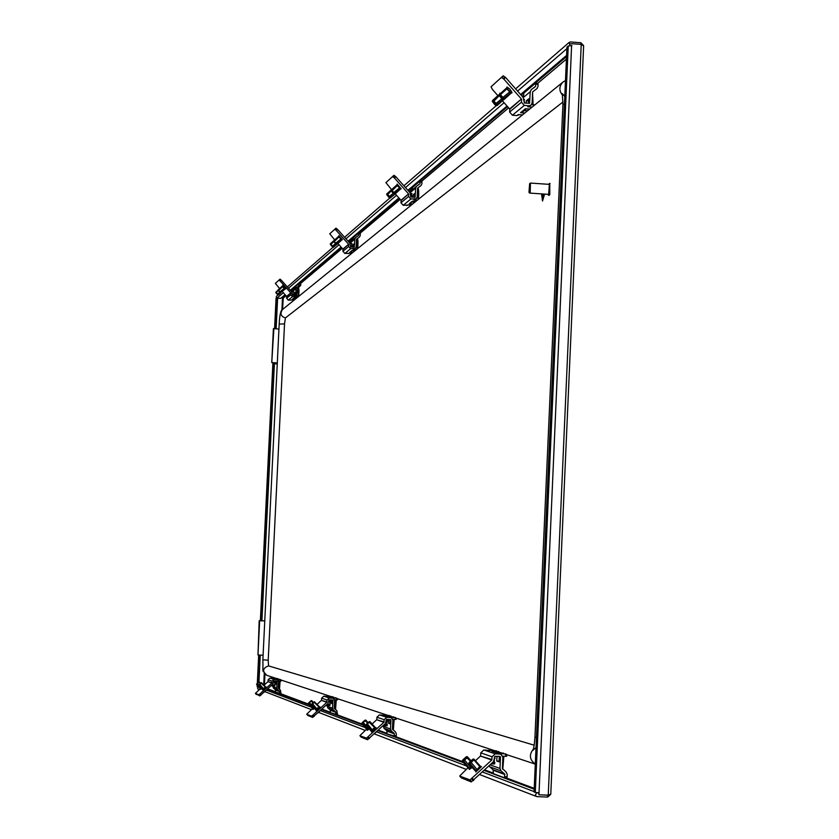 <?xml version="1.0" encoding="UTF-8"?>
<svg xmlns="http://www.w3.org/2000/svg" width="839" height="839" viewBox="0 0 839 839"><rect width="100%" height="100%" fill="white"/><g stroke="black" fill="none" stroke-linecap="round" stroke-linejoin="round"><path stroke-width="1.26" d="M571.6 45.61L538.953 794.785L548.245 795.131L581.228 44.394L572.062 43.701M538.953 794.785L538.659 792.782M538.816 794.732L547.804 795.204L550.783 794.187L583.629 45.925L581.228 44.394M569.922 45.621L569.167 42.401L570.499 41.95L580.871 42.747L583.545 45.505M570.352 43.817L571.862 43.869M281.841 297.415L283.236 298.128L281.694 297.541M566.587 55.416L520.589 94.513M507.029 106.029L407.89 190.296M398.892 197.941L348.038 241.16M341.085 247.065L290.284 290.242M285.071 294.678L280.729 298.369L277.352 298.16M570.415 43.764L571.726 43.985M276.409 296.398L276.377 297.876M568.244 45.988L535.292 792.436L534.055 791.974L566.954 47.099L568.244 45.988L571.978 45.631M535.292 792.436L539.037 792.803M536.981 792.677L535.418 794.743L535.974 796.117L537.201 796.662L547.72 797.05L550.699 794.46M534.181 789.216L484.166 770.464M463.589 762.745L377.854 730.612M362.763 724.948L321.641 709.542M309.119 704.844L267.515 689.249M537.38 792.824L538.648 792.876M259.377 689.543L257.657 688.871L257.919 686.963M277.615 298.17L276.125 328.762M276.073 298.139L274.584 328.615L276.062 298.16L277.363 297.897L275.863 328.741M257.227 685.337L257.143 686.816L258.433 686.984M276.419 297.835L274.919 328.647M273.262 362.731L260.709 620.755M259.041 655.081L257.678 682.977M257.542 685.694L257.489 686.942M274.206 362.815L261.653 620.797M259.985 655.112L258.674 682.086M548.014 194.333L548.58 195.309L549.188 194.658L549.461 183.437L548.758 184.328M529.703 193.085L548.643 194.375L549.388 184.37L530.447 183.07L530.196 192.54L529.703 193.085L529.273 192.383M548.895 195.13L549.797 194.7L549.755 183.657M529.912 183.72L530.447 183.07M529.566 191.942L529.619 183.731L528.979 192.33L529.566 191.942M277.258 363.906L274.405 363.696L277.248 363.99M278.947 329.045L273.409 328.605L271.763 362.584L273.881 328.552M277.3 363.004L272.224 362.542M277.289 363.098L271.763 362.584M275.695 363.57L275.727 362.951M274.678 363.507L274.71 362.857M262.167 620.818L263.184 620.86M264.757 620.933L259.188 620.692L264.757 620.923M263.089 655.217L257.982 655.039L259.66 620.734M257.982 655.039L259.188 620.692M262.167 620.724L263.184 620.766M562.979 101.98L285.417 317.939L284.526 323.885L268.207 660.199L268.543 665.893L534.181 745.2M543.84 194.05L543.798 194.742L543.924 194.05M543.997 194.753L544.039 194.061M543.368 194.019L543.137 197.28L543.441 194.019M543.326 197.291L543.567 194.029M542.906 193.987L542.518 199.493L542.98 193.987M542.718 199.504L543.106 193.998M541.564 193.893L542.518 201.003L544.501 194.092M542.518 201.003L544.616 194.103M282.544 286.172L282.596 285.407L285.638 288.889L284.799 288.805M282.324 291.594L286.613 296.408L290.776 292.905L280.32 281.212L281.38 280.268L280.027 279.146L275.339 283.404L279.586 288.532M280.027 279.146L278.968 280.09L280.32 281.212M290.776 292.905L286.707 296.66L286.623 298.275L288.291 300.142L292.192 300.005M298.202 286.214L299.292 285.302L299.355 284.033L300.771 284.127L300.708 285.386L297.499 288.606L296.555 296.461L292.475 296.691L290.787 294.804L290.871 293.168M299.292 285.302L296.073 288.522L295.632 295.359L292.549 295.265L291.825 291.962L281.38 280.268M292.601 290.724L291.878 291.825M295.034 288.658L295.202 286.865L299.313 283.393L299.355 284.033M297.478 297.384L294.877 297.226L296.513 296.492M294.09 300.121L291.678 299.974M294.919 299.46L292.35 299.292L294.73 297.95M296.639 298.065L294.206 297.908M296.545 298.139L294.636 298.023M299.103 296.062L296.975 295.926M294.52 295.391L294.625 293.178L295.433 293.231M295.758 295.108L295.475 292.475L294.625 293.178M293.765 291.941L293.849 295.349M300.771 284.127L300.729 283.488L299.313 283.404M261.737 688.651L260.614 689.396L260.667 688.536M265.523 687.099L266.351 687.11L262.932 690.277L262.974 689.417M258.8 694.849L259.754 695.919L255.371 693.465L259.01 694.734L271.878 683.051L272.077 681.153L273.944 679.422L277.3 679.642L278.506 681.425L278.181 688.095L280.467 690.224L280.918 693.654L275.601 692.133L275.496 689.847L273.367 688.022L272.78 685.82M271.878 683.051L267.924 681.677L264.117 685.18M260.331 688.662L255.476 693.308L256.325 694.524M259.754 695.919L272.832 684.121L273.881 680.869L277.08 681.362L276.755 688.032L272.748 686.585M267.924 681.677L271.993 682.799M273.42 678.352L269.969 678.09L268.123 679.789L268.04 681.425M273.367 688.022L277.384 689.49L276.755 688.032M277.384 689.49L279.534 691.326L275.496 689.847M280.918 693.654L279.481 693.591L279.534 691.326M277.3 678.52L273.283 678.342M277.3 679.642L280.53 679.58M279.733 679.317L275.685 679.15M275.853 679.15L273.986 678.604L278.087 678.782M278.464 680.943L281.096 681.027L281.149 680.072M274.238 680.88L274.196 681.761M275.863 680.953L275.716 683.963L276.524 684.246L276.587 680.985M276.534 684.005L275.716 683.963M274.919 681.792L274.752 685.893M257.154 683.481L259.052 681.834L257.154 683.481M256.598 684.551L259.408 681.929M261.191 688.053L260.247 688.672L256.598 684.11M261.338 688.211L260.551 688.525M277.289 294.374L275.737 292.475L277.289 294.374M278.38 294.94L275.853 292.234M279.775 288.396L275.737 292.475M259.429 684.33L261.349 682.663L259.429 684.33M258.873 685.4L261.705 682.757M265.491 686.784L262.555 689.553L258.884 684.96M268.69 687.938L263.698 692.532M265.491 686.942L262.859 689.406M279.712 292.266L278.139 290.357L279.712 292.266M280.803 292.832L278.265 290.116M282.229 286.319L284.966 289.224L277.908 294.678M285.155 284.494L286.886 286.435M282.565 286.298L284.945 288.826L280.331 292.57M335.464 243.677L336.271 244.317L335.757 243.163L333.639 241.433L335.464 243.677M333.419 247.232L336.9 244.348L333.786 241.192M338.4 236.703L341.043 238.853L341.232 239.944M338.809 236.671L341.494 239.639M332.139 246.572L332.936 247.211L332.422 246.068L330.325 244.348L332.139 246.572M333.565 247.243L330.472 244.107M338.799 236.525L338.862 235.612L342.396 239.713L341.588 239.65M335.453 239.22L335.988 238.737M337.886 243.467L342.889 249.099L348.604 244.296L336.366 230.536L337.593 229.435L335.978 228.156L329.758 233.808L334.677 239.87M335.978 228.156L334.74 229.267L336.366 230.536M348.604 244.296L342.994 249.393L342.91 251.281L344.86 253.472L349.506 253.252M357.288 236.462L358.568 235.392L358.631 233.913L360.298 234.018L360.225 235.497L359.512 236.965L356.47 239.272L356.103 246.991L355.369 248.47L350.597 248.732L348.625 246.509L348.72 244.6M358.568 235.392L355.505 237.699L354.803 239.157L354.289 247.18L350.681 247.065L349.842 243.184L337.593 229.435M352.716 240.059L352.925 237.951L358.568 233.169L358.631 233.913M356.365 249.634L353.324 249.435L355.327 248.512M348.909 253.221L351.719 253.399M352.852 252.476L349.842 252.287L352.978 250.421M352.37 250.389L355.212 250.567M354.74 250.945L352.516 250.798M358.274 248.082L355.83 247.925M352.737 247.19L352.841 244.841L353.964 244.915M353.859 247.264L354.016 243.866L352.841 244.841M351.646 243.53L351.866 247.138M360.298 234.018L360.225 233.284L358.589 233.179L360.225 233.284M312.066 703.722L314.331 701.782L312.066 703.722M311.426 705.001L314.719 701.886M319.187 706.606L315.747 709.878L311.437 704.466M322.564 708.525L317.792 712.951M319.24 706.973L316.24 709.71M308.92 702.568L311.164 700.638L308.92 702.568M308.291 703.827L311.552 700.743M313.891 707.833L312.821 708.252M314.048 708.001L313.062 708.494M314.52 708.525L312.989 709.448M319.208 706.816L320.194 706.994L316.198 710.727L316.209 709.815M311.479 716.16L312.611 717.408L307.871 715.478L306.759 714.251L311.479 716.16L312.769 715.268L326.832 702.285L327.063 700.051L329.255 698.017L333.188 698.268L334.593 700.366L334.226 708.2L336.9 710.706L337.414 714.723L330.388 712.647L330.241 709.962L327.755 707.833L327.063 705.368M326.832 702.285L321.389 700.387L317.173 704.288M312.517 708.598L306.864 714.052L307.871 715.478M312.611 717.408L327.955 703.533L329.171 699.716L332.926 700.292L332.548 708.137L327.032 706.144M321.389 700.387L326.969 701.991M327.923 696.517L323.781 696.181L321.62 698.184L321.526 700.093M327.755 707.833L333.282 709.846L332.548 708.137M333.282 709.846L335.81 712.007L330.241 709.962M337.414 714.723L335.736 714.65L335.81 712.007M332.433 696.706L327.745 696.506M336.879 698.174L333.188 698.268M335.778 697.807L331.048 697.608M331.237 697.618L328.72 696.863L333.523 697.062M334.541 699.768L337.53 699.862L337.582 698.74L337.53 699.862M329.003 699.747L328.961 700.607M331.248 699.799L331.08 703.271L332.192 703.659L332.286 699.841M332.213 703.313L331.08 703.271M329.958 700.649L329.769 705.473M393.187 193.358L394.141 194.082L393.606 192.708L391.121 190.757L393.187 193.358M390.271 197.952L394.886 194.113L391.97 190.233L391.173 190.023L391.289 190.547M396.585 185.335L399.689 187.758L399.825 189.079M397.046 185.241L400.297 188.691L394.131 193.683M388.782 197.207L389.716 197.92L389.191 196.567L386.727 194.638L388.782 197.207M390.45 197.952L387.566 194.113L386.894 194.417M397.046 185.104L397.13 184.056L401.157 188.796L400.255 188.723M392.6 188.733L393.271 188.135M395.221 193.809L400.969 200.28L408.551 193.903L394.456 178.004L395.872 176.746L393.963 175.32L385.93 182.619L391.53 189.645M393.963 175.32L392.547 176.578L394.456 178.004M408.551 193.903L401.084 200.626L400.99 202.797L403.223 205.314L408.666 204.999M418.525 184.905L419.982 183.678L420.066 181.969L421.975 182.105L421.891 183.804L421.084 185.492L417.581 188.135L417.161 197.039L416.333 198.738L410.848 199.021L408.572 196.462L408.677 194.249M419.982 183.678L416.48 186.331L415.672 188.009L415.095 197.249L410.942 197.102L409.967 192.634L395.872 176.746M412.232 189.908L412.494 187.464L419.951 181.14L420.066 181.969M417.361 200.164L413.868 199.934L416.28 198.78M407.985 204.947L411.194 205.167M412.694 203.95L409.243 203.72L413.27 201.234M415.829 201.412L412.589 201.192M414.865 202.189L412.316 202.01M419.552 198.392L416.794 198.203M412.998 197.238L413.103 194.805L414.602 194.91M414.487 197.343L414.665 193.515L413.103 194.805M411.498 193.473L411.886 197.165M421.975 182.105L421.881 181.266L419.993 181.151M366.695 723.868L369.317 721.624L366.695 723.868M365.972 725.336L369.737 721.75M374.907 727.182L370.964 730.968L365.993 724.728M378.242 730.192L374.288 733.873L466.243 769.384M374.991 727.612L371.52 730.769M362.511 722.327L365.112 720.103L362.511 722.327M361.798 723.784L365.531 720.229M368.52 728.262L367.01 728.85M368.678 728.441L367.283 729.29L362.228 723.029M369.233 729.049L367.251 730.329L367.272 729.269M375.106 727.602L376.082 727.633L371.488 731.954L371.499 730.884M366.203 738.289L367.503 739.725L361.21 737.166L359.931 735.74L366.517 738.131L383.916 722.264L384.178 719.684L386.706 717.335L391.236 717.618L392.862 720.04L392.432 729.091L395.515 731.975L396.365 733.947L396.092 736.611L387.052 733.863L386.863 730.759L384 728.304L383.203 725.62M383.916 722.264L376.69 719.736L372.117 723.984M366.559 729.154L360.046 735.52L361.21 737.166M367.503 739.725L385.216 723.7L386.611 719.296L390.932 719.956L390.513 729.007L383.171 726.364M376.69 719.736L384.073 721.928M384.283 715.3L379.427 714.891L376.942 717.198L376.847 719.401M384 728.304L391.352 730.989L390.513 729.007M391.352 730.989L394.267 733.475L386.863 730.759M396.092 736.611L394.162 736.527L394.267 733.475M389.464 715.51L384.084 715.289M391.236 717.618L395.379 717.471M393.911 716.978L388.478 716.758M390.901 715.992L385.384 715.761L388.677 716.768M392.788 719.317L396.113 719.411L396.176 718.111L396.102 719.411M388.688 719.38L388.509 723.291L389.988 723.805L390.114 719.432M390.009 723.354L388.509 723.291M386.999 720.198L386.789 725.766M501.753 98.75L502.96 99.61L502.446 97.785L500.296 95.552L499.205 95.489L501.753 98.75M503.337 99.642L503.924 99.631L503.264 97.67L500.401 94.692L499.289 94.513L499.436 95.342M505.969 88.735L507.144 88.651L510.018 91.619L510.657 93.59L509.997 93.433M506.578 88.515L510.657 92.888L503.033 99.065M494.884 104.728L496.069 105.578L495.566 103.784L493.437 101.582L492.367 101.519L494.884 104.728M496.772 105.641L496.373 103.679L493.542 100.743L492.388 100.722L492.598 101.372L499.226 94.681L499.205 95.489M506.578 88.42L506.976 87.004L509.787 89.039L511.979 92.363L511.895 92.993L510.615 92.961M499.656 94.188L499.782 93.213L500.61 93.339M502.404 100.785L509.609 108.955L521.407 99.023L503.861 79.097L505.623 77.513L503.127 75.825L491.056 86.795L492.42 89.448L497.905 95.677M503.127 75.825L501.365 77.398L503.861 79.097M521.407 99.023L509.755 109.385L509.63 112.08L512.409 115.226L517.055 115.562L519.383 114.66M533.782 87.864L535.607 86.333L535.702 84.204L538.072 84.372L537.977 86.501L536.97 88.598L532.618 91.881L532.125 102.998L531.087 105.116L529.021 105.777L524.281 105.431L521.438 102.222L521.564 99.463M535.607 86.333L531.244 89.626L530.248 91.713L529.545 103.239L524.385 103.029L523.169 97.45L505.623 77.513M523.526 96.128L523.893 93.056L535.502 83.208L535.702 84.204M532.115 107.109L527.783 106.794L531.024 105.169M518.575 114.607L522.519 114.891M524.847 113.003L520.568 112.688L522.634 112.017L526.546 108.818M529.724 109.049L525.738 108.766M527.542 110.821L524.375 110.591M534.831 104.906L531.517 104.665M526.221 103.166L526.326 100.806L528.654 100.974M528.549 103.333L528.759 98.792L526.326 100.806M523.935 99.222L524.574 103.05M538.072 84.372L537.914 83.365L535.586 83.218M469.756 761.854L468.938 762.934L470.784 761.969L473.049 759.064L469.756 761.854M468.896 763.71L470.92 762.766L473.815 759.872L473.521 759.211M480.055 765.997L477.16 769.678L475.136 770.758L475.461 770.045M480.181 766.542L475.818 770.527M463.222 759.442L462.415 760.512L464.229 759.557L466.474 756.684L463.222 759.442M462.373 761.277L464.366 760.344L467.229 757.491L466.945 756.841M471.35 766.552L469.253 767.979L468.529 768.23L468.854 767.538M471.528 766.762L469.2 768.01M472.242 767.538L469.2 769.468L469.19 768.125M480.317 766.542L481.502 766.584L475.818 772.006L475.807 770.642M469.599 780.092L471.224 781.896L461.387 777.889L459.772 776.117L470.018 779.913L491.759 760.008L492.074 756.768L495.22 753.821L500.862 754.167L502.886 757.187L502.383 768.534L506.221 772.153L507.28 774.617L506.903 777.931L504.522 777.837L493.384 773.684L493.091 769.783L488.917 765.997M491.759 760.008L480.453 756.054L475.44 760.753M468.047 767.695L459.898 775.823L461.387 777.889M471.224 781.896L493.374 761.812L495.104 756.275L499.918 756.453L500.484 757.093L499.981 768.44L490.102 764.885M480.453 756.054L491.948 759.578M490.112 750.58L483.841 749.993L480.768 752.877L480.642 755.635M489.536 766.731L501.04 770.915L499.981 768.44M501.04 770.915L504.669 774.03L493.091 769.783M506.903 777.931L504.491 777.837L504.669 774.03M496.531 750.832L489.871 750.569M500.862 754.167L498.848 753.611L505.781 753.883M503.473 753.118L496.73 752.856M496.971 752.866L491.937 751.314L498.775 751.576M502.781 756.212L506.651 756.306L506.725 754.681L506.63 756.296M496.971 756.348L496.761 761.025L499.09 761.833L499.268 756.432M499.121 761.12L496.761 761.025M494.486 756.841L494.129 763.951M418.294 190.39L418.514 189.583M418.472 198.319L418.692 195.351C418.839 190.002 418.451 187.758 417.56 188.628M533.122 104.781L532.555 93.234M566.43 59.087L537.673 83.355M523.567 95.258L522.236 96.391M508.644 107.864L421.692 181.255M412.264 189.215L409.212 191.785M400.193 199.399L360.067 233.273M352.747 239.451L349.181 242.45M342.218 248.334L300.593 283.477M295.066 288.144L291.269 291.343M286.036 295.758L283.236 298.128L282.575 309.465L562.927 82.117C558.963 86.365 558.879 90.801 562.675 95.415M264.453 684.865L264.967 674.252M534.223 788.356L506.242 777.91M493.217 773.044L484.774 769.887M462.551 761.592L395.568 736.59M386.947 733.37L378.305 730.14M361.924 724.026L336.953 714.702M330.314 712.227L322.029 709.133M308.385 704.036L280.52 693.633M275.549 691.776L267.851 688.903M394.173 719.369L393.313 730.087M503.861 756.254L502.792 769.206M356.418 240.227L356.9 239.807C357.98 237.951 358.263 240.699 357.771 248.05M297.457 289.445L298.233 288.805C298.988 287.305 299.177 289.717 298.757 296.041M335.527 709.532L336.292 699.841M279.471 689.375L280.121 681.006M580.871 42.747L580.798 44.362M566.535 56.633L521.134 95.132M507.564 106.637L408.331 190.789M399.322 198.423L348.416 241.59M341.463 247.495L290.619 290.609M285.386 295.034L282.533 297.457M277.279 297.887L283.309 292.706M288.501 288.238L339.019 244.757M345.941 238.8L396.522 195.267M405.478 187.569L504.092 102.694M517.579 91.094L566.891 48.662M532.304 104.718L532.408 96.527M417.853 198.277L417.518 189.404M547.72 797.05L547.542 795.099M258.108 686.973L259.02 687.319M266.55 690.172L311.133 707.067M320.529 710.633L365.08 727.518M376.585 731.881L466.484 765.955M482.498 772.027L534.076 791.576M503.001 756.222L502.467 766.71M393.533 719.348L392.683 729.552M274.405 363.696L261.925 620.671M260.258 655.123L258.947 681.887M263.708 684.718L264.254 673.444M281.904 310.147L282.512 297.593M272.927 362.7L260.373 620.745L272.916 362.7M258.695 655.07L257.321 683.324L258.685 655.07M298.139 288.826L298.327 296.01M356.984 239.755L357.246 248.019M279.02 688.987L279.67 680.985M334.971 709.06L335.757 699.82M276.021 363.832L276.062 362.983M536.467 737.46L534.957 737.135L562.906 104.55L564.458 103.732M534.957 737.135L534.957 737.135C534.433 744.308 533.761 748.682 532.943 750.255L536.016 747.559M535.292 764.035C529.503 759.777 528.864 754.796 533.363 749.08M266.812 675.332L266.75 675.311C262.104 671.19 262.701 668.054 268.543 665.893M284.526 323.885L279.188 324.064L262.869 659.832L268.207 660.199M285.417 317.939C280.74 316.334 279.796 313.513 282.575 309.465C280.782 310 279.649 314.866 279.188 324.064M273.472 681.887L275.108 681.96M275.161 682.526L273.441 682.453M272.004 684.886L275.056 685.012M274.951 685.683L271.312 685.526M293.87 295.213L292.276 295.118M294.017 291.951L291.72 291.846M292.245 294.059L293.996 294.164M279.964 280.855L281.013 279.911M280.226 279.251L279.167 280.195M286.623 298.275L290.787 294.804M288.291 300.142L292.475 296.691M292.35 299.292L294.038 297.908M292.129 291.836L296.073 288.522M260.824 695.143L259.87 694.084M259.01 694.734L259.964 695.793M260.258 693.748L261.223 694.807M279.597 692.899L281.023 692.962M272.077 681.153L268.123 679.789M273.944 679.422L269.969 678.09M275.591 679.139L273.986 678.604M281.138 680.072L281.096 681.027M280.467 681.027L280.52 679.863M279.66 691.619L275.612 690.13M259.052 681.897L260.667 683.166M260.394 683.407L258.863 682.233M260.604 688.494L256.87 683.984M257.552 683.481L258.863 685.316M275.832 292.465L278.16 289.927M278.181 290.483L276.241 292.664M277.489 293.986L279.765 292.318M261.349 682.726L265.543 686.847M265.365 687.183L261.16 683.061M262.911 689.375L259.146 684.823M259.838 684.32L263.603 688.871M278.233 290.346L282.334 286.214M282.753 286.414L278.653 290.546M279.911 291.878L284.431 288.197M328.699 700.796L330.22 700.859M330.293 701.53L328.668 701.467M327.105 704.32L330.188 704.445M330.042 705.221L326.298 705.075M352.002 243.562L350.041 243.446M350.314 245.995L351.992 246.11M333.765 241.391L338.557 236.567M339.071 236.776L334.279 241.611M341.609 239.629L336.229 243.992M335.757 243.163L341.043 238.853M330.451 244.317L333.66 240.919M333.67 241.569L330.954 244.527M336.25 244.317L332.894 246.897M332.422 246.068L335.516 243.73M335.936 230.117L337.173 229.016M336.219 228.271L334.981 229.372M342.91 251.281L348.625 246.509M344.86 253.472L350.597 248.732M353.334 249.424L353.922 248.942M348.133 253.682L348.699 253.21M349.853 252.277L352.17 250.379M349.915 243.279L354.803 239.157M314.331 701.855L319.26 706.7M319.072 707.099L314.143 702.253M316.188 709.668L311.772 704.33M312.601 703.743L317.016 709.081M311.175 700.712L313.335 702.505M313.041 702.788L310.975 701.11M313.01 708.452L308.626 703.166M309.455 702.579L313.828 707.875M313.891 716.516L312.769 715.268M311.73 716.013L312.863 717.261M313.23 714.87L314.363 716.118M335.883 713.853L337.561 713.916M327.063 700.051L321.62 698.184M329.255 698.017L323.781 696.181M327.63 696.496L327.084 696.318M332.601 698.163L332.045 697.975M330.933 697.597L328.72 696.863M336.806 699.862L336.869 698.499M332.926 700.292L332.359 700.104M335.957 712.342L330.388 710.297M386.076 720.386L387.345 720.439M387.45 721.236L386.045 721.173M384.388 724.476L387.335 724.602M387.157 725.483L383.465 725.336M411.98 193.505L410.428 193.4L411.98 193.505M410.491 196.295L411.97 196.399M391.278 190.694L396.784 185.146M397.413 185.356L391.897 190.914M393.606 192.708L399.689 187.758M386.884 194.575L391.142 190.149M391.142 190.914L387.492 194.784M394.791 194.134L389.705 197.532M389.191 196.567L393.25 193.421M393.963 177.532L395.379 176.263M394.257 175.435L392.841 176.704M400.99 202.797L408.572 196.462M403.223 205.314L410.848 199.021M413.889 199.923L414.665 199.283M406.978 205.565L407.733 204.947M409.254 203.699L412.337 201.192M414.718 197.354L415.253 196.913M410.051 192.729L415.672 188.009M369.338 721.718L375.012 727.298M374.823 727.77L369.15 722.19M371.499 730.738L366.402 724.581M367.388 723.91L372.474 730.066M365.133 720.198L367.954 722.631M367.629 722.945L364.934 720.659M363.193 722.369L368.237 728.462M369.034 738.708L367.723 737.271M366.517 738.131L367.818 739.568M368.279 736.82L369.579 738.257M394.351 735.604L396.281 735.688M384.178 719.684L376.942 717.198M386.706 717.335L379.427 714.891M383.947 715.279L383.224 715.038M390.565 717.492L389.82 717.24M388.331 716.747L385.395 715.772M395.295 719.422L395.358 717.848M390.932 719.956L390.187 719.705M394.435 733.873L387.031 731.147M495.083 758.32L494.412 758.299M492.692 762.452L494.958 762.536M494.695 763.626L491.57 763.5M524.532 99.537L523.945 99.495L524.532 99.537M499.446 95.342L506.295 88.441M507.144 88.651L500.401 94.692L500.296 95.552M502.446 97.785L510.018 91.619M499.226 95.646L493.437 101.582M502.907 99.6L496.143 105.043M495.566 103.784L501.806 98.803M503.232 78.509L504.984 76.936M503.526 75.95L501.764 77.524M509.63 112.08L521.438 102.222M512.409 115.226L524.281 105.431M527.804 106.773L529.021 105.777M517.055 115.562L518.229 114.597M520.6 112.667L525.382 108.755M529.073 103.375L529.755 102.819M523.274 97.576L530.248 91.713M473.123 759.18L473.983 759.253L480.202 766.164M480.044 766.794L473.815 759.872L472.955 759.798M475.87 770.496L469.504 762.787M470.784 761.969L477.16 769.678M466.536 756.809L467.386 756.872L470.868 760.742M470.49 761.12L466.379 757.418M469.253 767.979L462.971 760.365M464.229 759.557L470.522 767.171M473.217 780.658L471.591 778.854M470.018 779.913L471.644 781.707M472.284 778.288L473.909 780.092M504.784 776.704L507.186 776.788M492.074 756.768L480.768 752.877M495.22 753.821L483.841 749.993M489.672 750.559L488.55 750.181M500.023 754.009L498.848 753.611M496.531 752.845L491.937 751.314M499.698 752.352L499.666 752.971L499.719 752.363M498.723 752.929L498.754 752.038M505.665 756.327L505.76 754.355M500.484 757.093L499.32 756.694M504.879 774.523L493.301 770.265M550.783 794.187L583.629 45.925M569.167 42.401L515.607 88.871M496.321 105.609L403.895 185.786M389.894 197.941L344.567 237.269M333.083 247.222L287.326 286.928M278.087 294.94L276.388 296.419M527.49 108.892L528.455 110.077M414.592 201.329L415.137 201.968M536.603 796.536L479.761 774.596M365.227 730.391L318.537 712.374M311.405 709.616L264.862 691.651M257.143 686.816L257.216 685.327M548.58 195.309L549.188 195.351M549.461 183.437L550.069 183.479M528.979 192.33L529.524 192.98M529.619 183.731L530.248 183.154M262.869 659.832C263.425 674.598 261.107 668.536 266.75 675.311L276.325 678.478M277.111 678.741L278.747 679.275M279.544 679.538L331.29 696.653M332.37 697.01L334.625 697.754M335.726 698.121L388.142 715.457M389.59 715.94L392.579 716.926M394.047 717.408L494.895 750.769M497.139 751.503L501.816 753.055M504.113 753.81L535.292 764.13M565.476 80.554L562.927 82.117M564.773 96.464L562.308 93.59L562.906 104.55M275.077 681.792L273.483 681.729M274.877 685.903L271.081 685.746M292.444 290.839L296.681 287.274M299.313 283.393L300.729 283.488M259.052 681.834L260.709 683.124M280.834 292.853L278.496 294.961M261.349 682.663L265.564 686.774M282.219 286.204L278.181 289.833M330.167 700.659L328.71 700.596M329.958 705.484L326.025 705.316M333.639 241.433L333.66 240.856M336.271 244.317L336.848 244.359M341.63 240.111L336.9 244.348M338.411 236.556L333.681 240.803M330.325 244.348L330.356 243.771M332.936 247.211L333.513 247.253M335.065 239.524L330.377 243.719M349.695 242.607L355.505 237.699M314.331 701.782L319.271 706.606M311.164 700.638L311.751 700.67M308.301 703.302L308.27 703.89M312.947 708.494L312.989 709.458M312.569 708.661L308.28 703.911M313.387 702.463L311.772 700.67M387.272 720.208L386.087 720.156M387.041 725.777L383.161 725.62M391.121 190.757L391.142 190.107M400.318 189.236L394.886 194.113M396.606 185.146L391.173 190.023M386.727 194.638L386.748 193.977M389.716 197.92L390.366 197.973M392.159 189.079L386.779 193.903M409.547 192.162L416.48 186.331M419.972 181.13L421.881 181.266M369.317 721.624L369.989 721.655M375.012 727.193L370.03 721.666M365.112 720.103L365.773 720.135M361.819 723.176L361.787 723.847M366.737 729.353L361.798 723.879M368.006 722.578L365.814 720.145M494.528 763.972L491.214 763.847M502.96 99.61L503.746 99.673M510.657 93.59L503.924 99.631M506.032 88.473L499.289 94.513M492.367 101.519L492.388 100.722M496.069 105.578L496.856 105.651M503.652 99.673L497.024 105.609M499.111 94.587L492.451 100.554M535.544 83.197L537.914 83.365M473.049 759.064L473.888 759.085M468.938 762.934L468.886 763.773M475.136 770.758L468.907 763.847M480.191 766.028L473.962 759.117M466.474 756.684L467.302 756.715M462.415 760.512L462.362 761.34M468.529 768.23L462.383 761.413M470.92 760.679L467.375 756.747"/></g></svg>
